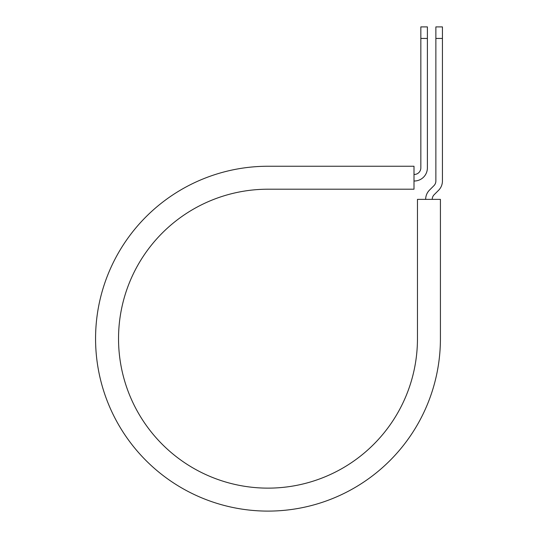 <?xml version="1.0" encoding="UTF-8"?>
<svg xmlns="http://www.w3.org/2000/svg" width="538" height="538" viewBox="0 0 538 538"><rect width="100%" height="100%" fill="white"/><g stroke="black" fill="none" stroke-linecap="round" stroke-linejoin="round"><path stroke-width="0.81" d="M420.837 38.44L420.837 26.9L427.394 26.9L427.394 38.44L420.837 38.44L420.837 167.89A6.564 6.564 0 0 1 414.273 174.446L413.998 174.446M427.394 38.44L427.394 167.89A13.12 13.12 0 0 1 414.273 181.01L413.998 181.01M432.222 199.376A6.564 6.564 0 0 1 434.139 194.736L438.584 190.291A13.12 13.12 0 0 0 442.431 181.01L442.431 26.9L435.867 26.9L435.867 181.01A6.564 6.564 0 0 1 433.951 185.65L429.506 190.096A13.12 13.12 0 0 0 425.659 199.376M442.431 38.44L435.867 38.44M267.998 166.249L413.998 166.249L413.998 189.208L267.998 189.208A149.463 149.463 0 0 0 118.535 338.671A149.463 149.463 0 0 0 267.998 488.134A149.463 149.463 0 0 0 417.461 338.671L417.461 199.376L440.42 199.376L440.42 338.671A172.429 172.429 0 0 1 267.998 511.1A172.429 172.429 0 0 1 95.569 338.671A172.429 172.429 0 0 1 267.998 166.249"/></g></svg>
